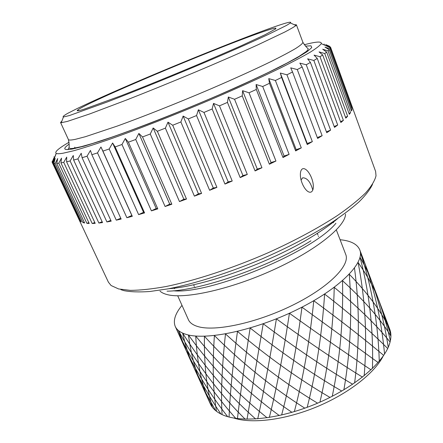 <?xml version="1.0" encoding="UTF-8"?>
<svg xmlns="http://www.w3.org/2000/svg" width="443" height="443" viewBox="0 0 443 443"><rect width="100%" height="100%" fill="white"/><g stroke="black" fill="none" stroke-linecap="round" stroke-linejoin="round"><path stroke-width="0.66" d="M301.09 179.969L302.652 177.798C307.065 177.759 310.449 181.846 312.791 190.053M302.403 168.877C306.689 166.884 312.968 177.588 313.323 185.695C313.467 188.845 312.802 190.933 311.324 191.941C306.966 194.139 300.675 183.518 300.393 175.6C300.21 172.15 300.88 169.907 302.403 168.877M52.163 161.523L52.113 162.188L79.103 219.75L52.368 162.67L52.994 163.074L80.288 221.229L81.362 221.926L53.874 163.306L55.198 163.417L82.907 222.558L84.619 222.99L56.721 163.384L58.769 163.196L86.867 223.322L89.22 223.477L60.951 162.886L63.737 162.382L92.188 223.494L95.19 223.355L66.588 161.778L70.121 160.953L98.878 223.034L102.527 222.591L73.638 160.05L77.902 158.893L106.918 221.932L111.193 221.173L82.077 157.697L87.055 156.202L116.271 220.16L121.149 219.08L91.862 154.707L97.515 152.89L126.87 217.718L132.307 216.322L102.909 151.107L109.194 148.981L138.626 214.611L144.573 212.911L115.13 146.921L121.98 144.496L151.412 210.862L157.797 208.863L128.392 142.181L135.724 139.49L165.084 206.499L171.84 204.229L142.53 136.948L150.255 134.013L179.481 201.576L186.503 199.057L157.365 131.278L165.377 128.143L194.399 196.144L201.598 193.414L172.698 125.242L180.882 121.958L209.633 190.285L216.915 187.372L188.314 118.934L196.554 115.54L224.972 184.066L232.226 181.021L203.974 112.439L212.153 108.984L240.195 177.588L247.31 174.448L219.462 105.855L227.453 102.388L255.074 170.937L261.951 167.747L234.552 99.276L242.249 95.849L269.399 164.215L275.95 161.025L249.027 92.792L256.32 89.458L282.983 157.514L289.118 154.369L262.693 86.501L269.494 83.295L295.653 150.93L301.295 147.873L275.385 80.482L281.61 77.453L307.243 144.551L312.337 141.622L286.948 74.806L292.53 71.987L317.648 138.454L322.133 135.685L297.264 69.551L302.159 66.971L326.757 132.712L330.605 130.131L306.251 64.756L310.416 62.435L334.509 127.385L337.699 125.015L313.843 60.469L317.266 58.426L340.861 122.512L343.38 120.374L320.012 56.721L322.676 54.971L345.8 118.143L347.65 116.254L324.741 53.525L326.657 52.075L349.333 114.3L350.524 112.666L328.053 50.901L329.232 49.749L351.487 110.999L352.041 109.626L329.98 48.841L330.45 47.988L352.312 108.247L352.251 107.14L330.522 47.091L325.627 44.56L329.575 46.26M74.712 147.187L75.282 148.422M79.103 219.75L108.408 282.174L111.088 285.519L118.608 288.947L130.358 290.37C140.265 290.292 152.182 289.008 166.097 286.516C195.363 280.519 232.531 268.32 268.22 252.709C294.673 240.765 318.611 227.852 337.549 215.453C349.195 207.357 358.57 199.815 365.674 192.843C371.417 186.304 374.867 180.617 376.018 175.782L375.631 171.485L330.522 47.091M120.85 289.661L124.001 290.658C130.663 291.965 139.285 292.247 149.856 291.5L168.135 288.842C195.086 283.609 229.264 272.783 262.76 258.585C288.05 247.476 310.327 235.925 329.603 223.925C341.365 216.173 351.155 208.841 358.974 201.925C365.575 195.357 370.088 189.515 372.502 184.382M88.827 222.63L86.867 223.322M60.951 162.886L61.522 158.118L58.769 163.196M69.147 142.203C58.565 148.339 54.267 152.076 56.244 153.422C57.23 153.898 59.556 153.821 63.216 153.184L73.688 150.753C82.885 148.167 94.259 144.551 107.821 139.916C136.516 129.854 174.027 115.208 210.436 99.758C237.454 88.185 262.023 77.004 281.504 67.474C293.482 61.466 303.139 56.316 310.477 52.025C316.418 48.276 320.018 45.485 321.264 43.641C321.851 41.216 316.169 41.592 304.23 44.776M68.078 149.33L68.97 147.696M52.368 162.67L53.996 157.758L52.113 162.188M53.874 163.306L55.192 158.417L52.994 163.074M56.721 163.384L57.684 158.55L55.198 163.417M84.209 222.12L82.907 222.558M80.942 221.029L80.288 221.229M53.996 157.758L54.328 158.467M54.052 156.595L54.6 157.758M55.297 154.972L55.491 155.393M66.588 161.778L66.721 157.099L63.737 162.382M73.638 160.05L73.294 155.487L70.121 160.953M82.077 157.697L81.224 153.261L77.902 158.893M91.862 154.707L90.466 150.426L87.055 156.202M102.909 151.107L100.96 146.998L97.515 152.89M115.13 146.921L112.611 143L109.194 148.981M128.392 142.181L125.297 138.465L121.98 144.496M142.53 136.948L138.875 133.437L135.724 139.49M157.365 131.278L153.167 127.983L150.255 134.013M172.698 125.242L167.991 122.174L165.377 128.143M188.314 118.934L183.136 116.077L180.882 121.958M203.974 112.439L198.386 109.792L196.554 115.54M219.462 105.855L213.526 103.402L212.153 108.984M234.552 99.276L228.328 97L227.453 102.388M249.027 92.792L242.592 90.682L242.249 95.849M262.693 86.501L256.12 84.53L256.32 89.458M275.385 80.482L268.746 78.627L269.494 83.295M286.948 74.806L280.319 73.045L281.61 77.453M297.264 69.551L290.719 67.857L292.53 71.987M306.251 64.756L299.845 63.111L302.159 66.971M313.843 60.469L307.636 58.847L310.416 62.435M320.012 56.721L314.043 55.104L317.266 58.426M324.741 53.525L319.065 51.897L322.676 54.971M328.053 50.901L322.698 49.239L326.657 52.075M329.98 48.841L324.974 47.135L329.232 49.749M330.567 47.346L325.932 45.579L330.45 47.988M324.121 44.056L324.503 45.097M352.251 107.14L351.964 107.295M352.041 109.626L351.155 110.085M350.524 112.666L349.012 113.414M347.65 116.254L345.479 117.273M343.38 120.374L340.545 121.648M337.699 125.015L334.188 126.521M330.605 130.131L326.43 131.842M322.133 135.685L317.31 137.568M280.319 73.045L307.232 143.515L307.243 144.551M312.337 141.622L307.232 143.515M268.746 78.627L296.195 149.668L295.653 150.93M301.295 147.873L296.195 149.668M256.12 84.53L284.096 156.03L282.983 157.514M289.118 154.369L284.096 156.03M242.592 90.682L271.072 162.526L269.399 164.215M275.95 161.025L271.072 162.526M228.328 97L257.289 169.06L255.074 170.937M261.951 167.747L257.289 169.06M213.526 103.402L242.93 175.55L240.195 177.588M247.31 174.448L242.93 175.55M198.386 109.792L228.195 181.896L224.972 184.066M232.226 181.021L228.195 181.896M183.136 116.077L213.293 188.009L209.633 190.285M216.915 187.372L213.293 188.009M167.991 122.174L198.442 193.796L194.399 196.144M201.598 193.414L198.442 193.796M153.167 127.983L183.845 199.189L179.481 201.576M186.503 199.057L183.845 199.189M138.875 133.437L169.702 204.107L165.084 206.499M171.84 204.229L169.702 204.107M125.297 138.465L156.213 208.487L151.412 210.862M157.797 208.863L156.213 208.487M112.611 143L143.543 212.291L138.626 214.611M144.573 212.911L143.543 212.291M100.96 146.998L131.831 215.481L126.87 217.718M132.307 216.322L131.831 215.481M120.762 218.227L116.271 220.16M110.811 220.332L106.918 221.932M102.139 221.755L98.878 223.034M94.802 222.519L92.188 223.494M61.915 121L60.547 122.489L61.267 122.711L67.458 121.388L89.835 113.895L126.227 100.14C148.123 91.551 171.17 82.188 195.369 72.059C219.257 61.976 240.145 52.878 258.025 44.771L284.744 32.051C290.519 29.033 294.268 26.846 295.985 25.489L296.395 24.797L294.246 24.708M69.485 115.529L107.245 101.979C131.25 92.764 162.348 80.238 192.816 67.48C223.1 54.755 250.179 42.882 268.065 34.56L286.726 25.312L290.414 22.975C292.258 21.042 285.464 22.831 270.036 28.346C239.674 39.217 186.248 60.697 140.453 80.255C114.449 91.385 91.424 101.657 76.589 108.834L67.801 113.308C63.842 115.545 62.385 116.775 63.427 116.996L69.485 115.529M83.777 109.316L121.188 95.721C144.778 86.573 174.68 74.407 202.418 62.657L239.646 46.493L265.202 34.654L275.917 28.723L275.684 28.064C273.652 28.219 268.081 29.919 258.967 33.159C211.106 49.987 86.224 102.715 77.575 110.124C76.301 111.237 78.367 110.971 83.777 109.316M181.995 305.371C175.212 313.6 172.958 320.605 175.229 326.391C176.729 329.802 180.102 332.377 185.357 334.133C204.539 340.888 253.856 330.888 296.871 309.723C339.969 288.631 365.148 262.644 359.799 249.941C357.374 244.154 350.806 240.748 340.097 239.729M175.229 326.391L210.248 403.678C212.186 408.047 215.94 411.591 221.506 414.316L221.683 414.404C239.502 423.098 277.944 419.632 315.35 404.116C352.772 388.638 382.525 363.858 389.137 345.042C391.258 339.083 391.474 333.839 389.785 329.31L359.799 249.941M160.023 291.145C161.717 292.701 164.231 293.881 167.57 294.684C185.357 299.291 231.085 289.168 273.685 269.676C316.346 250.234 345.49 226.434 345.529 214.152M234.004 418.109C252.122 424.017 285.148 419.981 316.795 406.824C348.436 393.672 374.579 373.111 383.173 356.106M177.709 295.791L188.397 319.68C189.737 322.742 192.827 325.018 197.678 326.497C214.639 331.912 256.508 323.074 292.657 305.194C328.883 287.363 350.324 265.379 345.756 254.504L336.342 229.939M307.198 407.311C316.18 371.959 321.978 334.216 324.608 294.069C351.288 314.774 372.308 332.914 387.675 348.503M319.929 402.161C328.523 365.541 333.291 327.272 334.238 287.346C358.83 307.83 377.442 326.059 390.078 342.029M332.25 396.291C340.03 358.669 343.452 320.134 342.505 280.69C364.799 301.113 380.93 319.569 390.909 336.054M343.89 389.834C350.468 351.504 352.263 312.974 349.278 274.239C369.13 294.745 382.78 313.55 390.222 330.655M354.478 268.12C359.589 305.925 359.627 344.2 354.605 382.94M364.179 375.758C367.363 336.918 365.32 299.141 358.06 262.433C367.707 276.144 374.844 289.323 379.463 301.982M372.441 368.454C373.554 329.808 369.412 292.745 360.021 257.261C365.026 265.933 369.085 274.427 372.198 282.75M379.263 361.178C378.134 322.997 371.849 286.831 360.408 252.682L365.259 264.393M361.604 254.714C373.693 285.757 381.34 318.871 384.546 354.068M368.687 273.469C377.735 296.71 384.253 321.308 388.24 347.262M375.814 292.33C381.794 307.819 386.639 323.999 390.349 340.872M381.899 308.433L390.892 334.997M205.098 392.304L211.859 406.536M197.523 375.592L205.984 393.246L215.658 410.633M178.595 330.661C188.663 359.522 202.772 387.315 220.935 414.039M181.525 340.285C193.264 366.959 208.647 392.415 227.663 416.653M177.161 330.661L175.616 327.178C190.529 359.638 210.58 390.045 235.77 418.391M185.789 349.699L178.363 330.467C195.662 362.468 217.923 392.044 245.156 419.189M193.879 367.552C189.227 357.418 185.484 345.928 182.638 333.092C202.329 364.511 226.672 393.146 255.666 418.995M202.124 385.748C195.64 371.865 191.077 354.937 188.447 334.974C210.48 365.696 236.706 393.301 267.118 417.782M208.996 400.915C201.559 384.38 197.141 362.756 195.734 336.043C220.005 365.957 247.858 392.459 279.295 415.556M212.457 407.35C206.698 389.331 204.024 365.636 204.428 336.248C230.759 365.259 259.93 390.621 291.948 412.333M216.527 411.325C213.017 391.872 212.308 366.61 214.401 335.55C242.548 363.587 272.683 387.797 304.801 408.18M222.081 414.587C220.797 393.539 221.932 366.649 225.487 333.933C255.146 360.945 285.846 384.026 317.576 403.18M229.075 417.046C229.945 394.259 232.747 365.713 237.481 331.403C268.286 357.374 299.125 379.385 329.991 397.432M237.431 418.613C240.327 393.993 244.564 363.786 250.145 328.003C281.687 352.938 312.232 373.964 341.78 391.075M247.039 419.228L263.214 323.778C295.049 347.738 324.869 367.895 352.683 384.253M257.737 418.845C264.039 390.394 270.263 357.058 276.404 318.827C308.062 341.88 336.758 361.311 362.485 377.115M269.344 417.444C276.903 387.093 283.592 352.362 289.417 313.251C320.439 335.506 347.639 354.361 371.007 369.822M281.632 415.025C290.076 382.863 296.854 346.908 301.965 307.171L378.106 362.524M294.34 411.63C303.267 377.779 309.746 340.811 313.777 300.731C342.267 321.795 365.564 340.014 383.677 355.375M168.833 288.714C203.575 286.366 269.848 262.671 311.34 237.077C321.911 230.659 330.661 224.518 337.594 218.659M305.465 46.127L311.008 45.812L311.761 47.584L307.209 51.582L297.037 57.828L281.283 66.19C268.142 72.73 252.809 79.956 235.277 87.869C207.097 100.328 178.584 112.157 149.734 123.364C131.643 130.225 115.562 136.034 101.486 140.785L84.176 146.14L72.298 149.036C63.443 150.52 62.413 148.865 69.208 144.058M75.648 139.263C71.113 140.226 68.693 140.309 68.388 139.512C69.208 143.964 69.401 146.699 68.981 147.718C69.501 148.527 71.03 148.721 73.555 148.289L81.324 146.655L92.294 143.56L111.514 137.275C141.007 127.041 181.193 111.248 218.67 95.084C236.972 87.066 253.529 79.524 268.342 72.458L286.959 63.1L298.898 56.46L306.279 51.51L307.863 49.921L308.206 48.63C307.226 48.193 305.46 46.105 302.912 42.367C302.641 43.525 300.232 45.563 295.68 48.481C289.855 51.903 281.875 56.145 271.753 61.195C255.151 69.28 233.743 79.015 209.821 89.303C177.499 103.086 143.532 116.559 117.146 126.111L85.499 136.677L75.648 139.263M167.039 291.167C199.428 290.962 268.286 267.306 310.936 240.82M173.279 290.785C210.165 294.545 312.597 252.012 335.921 223.272M194.986 287.861L194.798 287.435M194.355 286.433L193.602 284.722M318.545 236.568L318.379 236.136M317.98 235.111L317.299 233.372M313.339 186.791L313.323 185.695M56.244 153.422L52.651 162.897M321.264 43.641L328.053 46.698M68.388 139.512L60.547 122.489M302.912 42.367L296.395 24.797M290.414 22.975L295.985 25.489M63.427 116.996L61.267 122.711M78.865 110.645L77.575 110.124M275.164 29.293L275.684 28.064M174.282 288.133L174.548 288.725M333.341 222.109L333.573 222.713"/></g></svg>
